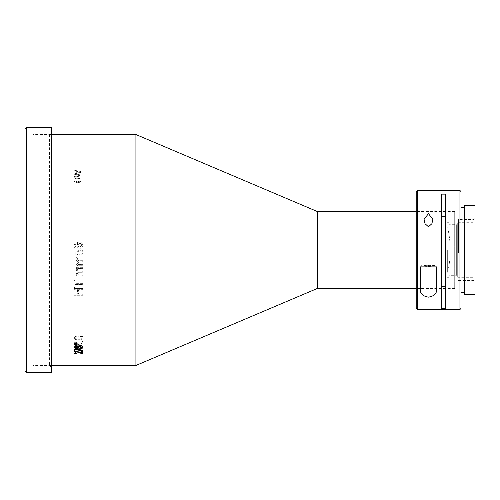 <?xml version="1.0" encoding="UTF-8"?>
<svg xmlns="http://www.w3.org/2000/svg" width="500" height="500" viewBox="0 0 500 500"><rect width="100%" height="100%" fill="white"/><g stroke="black" fill="none" stroke-linecap="round" stroke-linejoin="round"><path stroke-width="0.38" stroke-dasharray="2.5 1.88" d="M447.663 250L447.663 272.288L447.663 250M82.737 353.938L82.737 351.138M82.737 353.781L76.419 351.581L75.006 352.481M76.569 353.237L76.456 353.731C74.806 353.625 73.981 353.175 73.987 352.394M81.613 353.294L81.613 351.138M82.737 350.294L82.737 350.656L73.987 349.369L73.987 348.981M82.85 347.088C82.788 347.962 81.962 348.475 80.381 348.619L80.269 348.031M81.838 347.131L80.094 346.025L78.469 347.013L78.587 347.444L77.575 347.375L76.25 346.275L75 347.156M76.344 347.969L76.231 348.562L73.987 347.113M77.131 344.4L73.987 344.762L73.987 344.256M77.131 343.031L73.987 343.394L73.987 342.875M135.925 134.531L135.925 365.469M33.05 365.406L33.05 134.531L33.05 365.406M81.094 365.469L75.781 365.469M76.419 365.469L79.938 365.469M82.85 365.425L78.3 365.231M79.65 365.487L81.838 365.6L79.65 365.469M76.681 365.469L74.887 365.6L76.681 365.487M78.3 365.406L73.875 365.425M317.281 211.513L317.281 288.488M74.981 243.169L73.987 245.544C74.025 247.05 74.769 247.938 76.231 248.219L76.344 247.1L75.444 246.656L75 245.481L75.256 244.444L78.169 243.294L77.019 245.556C77.175 247.294 78.119 248.219 79.856 248.337L79.856 248.337C81.7 248.206 82.694 247.231 82.85 245.406C82.525 243.094 81.125 242.013 78.637 242.162L74.981 243.169L73.987 245.55C74.025 247.05 74.769 247.944 76.231 248.225L76.344 247.1L75.444 246.656L75 245.475L75.256 244.431L78.169 243.281L77.019 245.569C77.175 247.288 78.119 248.212 79.856 248.331C81.7 248.206 82.694 247.237 82.85 245.413C82.525 243.106 81.125 242.025 78.637 242.175L74.981 243.181M81.838 245.325L79.887 247.213C78.688 247.138 78.069 246.494 78.025 245.275L79.831 243.294C81.081 243.4 81.75 244.081 81.838 245.325L79.887 247.213C78.688 247.131 78.069 246.488 78.025 245.269L79.831 243.281C81.081 243.394 81.75 244.069 81.838 245.319M75.219 254.956L75.219 251.388L77.487 250.925L76.906 252.619C77.05 254.344 77.994 255.275 79.737 255.4L81.788 254.7L82.85 252.344C82.806 250.694 81.981 249.731 80.381 249.456L80.269 250.581L81.838 252.344C81.75 253.594 81.069 254.244 79.8 254.288C78.575 254.231 77.944 253.581 77.912 252.344L78.7 250.694L78.587 249.569L74.1 250.469L74.1 254.956L75.219 254.956L75.219 251.388L77.487 250.925L76.906 252.619C77.05 254.356 77.994 255.281 79.737 255.406L81.788 254.688L82.85 252.338C82.806 250.694 81.981 249.731 80.381 249.456L80.269 250.581L81.838 252.344C81.75 253.588 81.069 254.237 79.8 254.281C78.575 254.225 77.944 253.575 77.912 252.344L78.7 250.688L78.587 249.569L74.1 250.469L74.1 254.95L75.219 254.95M76.344 256.806L82.737 256.806L76.344 256.794L76.344 257.925L77.337 257.925L76.231 259.862L77.419 261.669L76.231 263.706C76.281 265.062 76.994 265.744 78.369 265.744L82.737 265.719L78.369 265.744M76.344 256.794L76.344 257.925M82.737 261.825L79.088 261.844L82.737 261.825L82.737 260.706L78.656 260.725L77.237 259.556C77.425 258.35 78.169 257.806 79.481 257.925L82.737 257.925L82.737 256.806M77.237 259.556L78.656 260.706L82.737 260.706L82.737 261.844M82.737 265.744L82.737 264.631L78.781 264.631L77.237 263.456L79.088 261.844M77.237 259.544C77.425 258.337 78.169 257.794 79.481 257.913L79.481 257.925M78.781 275.031L77.237 273.875L79.088 272.281L82.737 272.281L82.737 271.175L78.656 271.175L77.237 270.025C77.425 268.831 78.169 268.294 79.481 268.412L82.737 268.412L82.737 267.3L76.344 267.3L76.344 268.412L77.337 268.412L76.231 270.325L77.419 272.106L76.231 274.119C76.281 275.456 76.994 276.119 78.369 276.125L82.737 276.125L82.737 275.031L78.781 275.031L77.237 273.875M82.737 267.3L76.344 267.3M82.737 283.344L75 283.294L75 280.387L73.987 280.387L73.987 287.413L75 287.413L75 284.525L82.737 284.525L82.737 283.344L75 283.344L75 280.431L73.987 280.431L73.987 287.413M73.987 288.575L82.737 288.575L73.987 288.519L73.987 289.738L77.575 289.738L77.575 294.137L73.987 294.137L73.987 295.275L82.737 295.275L73.987 295.275M73.987 288.519L73.987 289.681L77.575 289.681L77.575 294.137M82.737 288.575L82.737 289.738L78.587 289.738L78.587 294.137L82.737 294.137L82.737 295.275M82.737 294.137L78.587 294.137M80.988 171.462L80.988 172.312L74.831 173.644L80.988 174.919L80.988 175.806L73.987 177.25L73.987 176.456L80.006 175.344L73.987 174.163L73.987 173.137L80.006 171.838L73.987 170.781L73.987 170.037L80.988 171.462L80.988 172.312M80.988 171.581L73.987 170.156L73.987 170.9L80.006 171.956L73.987 173.25L73.987 174.275L80.006 175.456L73.987 176.569L73.987 177.25M73.987 177.362L80.988 175.806M80.181 178.588L74.794 178.588L80.181 178.588L79.681 181.225L77.431 181.806L74.938 180.781L74.794 178.588M80.181 178.694L79.681 181.331L77.431 181.912L74.938 180.881L74.794 178.694M80.988 177.812L80.988 179.881C80.906 181.675 79.725 182.581 77.45 182.606L74.588 181.681L74.088 180.819L73.987 177.812L80.988 177.812M74.588 181.781L77.45 182.712C79.725 182.681 80.906 181.775 80.988 179.988L80.988 177.919L73.987 177.919L74.088 180.925L74.588 181.681M78.888 339.812C81.394 339.975 82.875 339.344 83.312 337.919L82.469 336.562L78.888 335.962C76.381 335.806 74.9 336.463 74.456 337.919C74.912 339.344 76.388 339.981 78.888 339.812L78.888 339.95C81.381 340.119 82.856 339.481 83.312 338.05L83.312 337.919M83.312 338.05L82.469 336.562M82.306 337.919C81.831 338.881 80.688 339.281 78.881 339.106C77.069 339.275 75.931 338.881 75.462 337.912L76.062 337.075L78.881 336.706C80.694 336.538 81.831 336.938 82.306 337.919L82.306 338.05C81.831 339.019 80.688 339.412 78.881 339.244C77.069 339.412 75.931 339.012 75.462 338.044L76.062 337.206L78.881 336.838C80.694 336.669 81.831 337.069 82.306 338.05M82.469 336.694L78.888 336.094C76.381 335.938 74.9 336.587 74.456 338.05C74.912 339.481 76.388 340.112 78.888 339.95M74.456 344.456L74.456 344.456C74.463 345.419 75.269 345.956 76.869 346.081L82.081 343.506L82.081 346.144L83.2 346.144L83.2 342.638L76.888 345.45L75.462 344.444L77.031 343.375L76.919 342.569L75.775 342.762M75.475 342.875L74.469 344.119M75.462 344.444L77.031 343.375L76.919 342.706L76.169 342.8M75.775 342.906L74.488 344.119M74.456 344.312L75.562 345.712M75.869 345.812L77.1 345.925M76.869 346.081L82.081 343.363L82.081 345.9M82.219 345.994L83.2 345.994L83.2 342.5L76.888 345.306L75.462 344.263M81.744 350.144L83.2 350.662L83.2 349.919L79.575 348.594L83.2 347.231L83.2 346.4L78.5 348.194L74.456 346.644L74.456 347.606L77.519 348.706L76.25 349.175M74.456 347.456L75.256 347.762M76.131 348.094L76.706 348.456M76.706 348.306L77.519 348.706M77.519 348.556L76.631 349.038M75.669 349.237L74.456 349.675L74.456 350.594L78.525 349.131L83.2 350.662M74.456 350.438L77.194 349.469M77.487 349.363L78.525 349.131M78.525 348.981L81.019 349.888M82.788 346.706L83.2 346.544L83.2 347.381L79.575 348.744L83.2 350.069L83.2 350.812M75.956 349.281L74.456 349.825L74.456 350.594M83.2 346.544L78.5 348.344L74.456 346.794L74.456 347.606M83.2 346.4L82.737 346.581M76.631 348.888L75.956 349.131M77.031 343.231L76.919 342.569L77.031 343.231M83.2 340.863L82.081 340.863L82.081 341.55L83.2 341.55L83.2 340.863M80.988 175.919L80.988 175.031L74.831 173.762L80.988 172.431M82.737 288.519L82.737 289.681L78.587 289.681L78.587 294.069M77.575 294.069L73.987 294.069L73.987 295.206M82.737 294.069L82.737 295.206M73.987 287.35L75 287.35L75 284.475L82.737 284.475L82.737 283.294M77.237 273.837L79.088 272.244L82.737 272.244L82.737 271.144L78.656 271.144L77.237 269.994C77.425 268.806 78.169 268.269 79.481 268.381L82.737 268.381L82.737 267.275M76.344 267.275L76.344 268.381L77.337 268.381L76.231 270.3L77.419 272.075L76.231 274.081C76.281 275.413 76.994 276.081 78.369 276.087L82.737 276.087L82.737 274.994L78.781 274.994M79.481 257.913L82.737 257.913L82.737 256.794M76.344 257.913L77.337 257.913L76.231 259.85L77.419 261.65L76.231 263.688C76.281 265.038 76.994 265.719 78.369 265.719M79.088 261.825L77.237 263.438L78.781 264.606L82.737 264.606L82.737 265.719M83.2 341L83.2 341.688L82.081 341.688L82.081 341L83.2 341M49.494 134.531L49.494 365.469L49.494 134.531L51.244 132.781L51.244 367.219L51.244 132.781M49.494 365.469L51.244 367.219M25 129.281L25 370.719M26.75 127.531L26.75 372.469M51.244 127.531L51.244 372.469M457.706 223.656L457.706 276.35L457.706 223.656L456.656 224.7L456.656 275.3L456.656 224.7L450.006 224.7L450.006 275.3L450.006 224.7L448.956 223.65L448.956 276.35L448.956 223.656M457.706 222.712L457.706 277.294L457.706 222.712L472.9 222.706L472.9 277.294L472.9 222.712M472.9 280.438L472.9 219.556L472.9 280.438L471.85 281.494L471.85 218.506L471.85 281.488M454.706 288.481L454.706 211.513L454.706 288.481M348 281.488L348 218.512L348 281.488M447.206 222.712L447.206 277.294L447.206 222.712L448.956 222.706L448.956 277.294L448.956 222.712M447.206 272.738L447.206 227.262L447.206 272.738M459.956 190.512L459.956 309.488M417.262 190.512L417.262 309.488M416.213 191.562L416.213 308.438M461.006 191.562L461.006 308.438M464.5 246.488L464.5 292.512L464.5 246.488M461.006 246.488L461.006 292.512L461.006 246.488M428.462 265.694A4.375 0.362 0 0 0 424.087 266.056A4.375 0.362 0 0 0 428.462 266.419A4.375 0.362 0 0 0 432.837 266.056A4.375 0.362 0 0 0 428.462 265.694M436.688 288.606L436.688 266.875M420.238 288.606L420.238 266.056A8.225 0.681 180 0 1 428.462 265.375A8.225 0.681 180 0 1 436.688 266.056M420.238 266.875L420.238 266.056M416.213 246.819L416.213 288.356L416.213 246.819M441.756 194.131L441.756 308.469M445.256 194.131L445.256 308.469M458.556 252.525L458.556 219.456L458.556 252.525M473.95 252.525L473.95 219.456L473.95 252.525M475 252.613L475 218.406L475 252.613M475 205.562L475 294.438M464.5 205.562L464.5 294.438M447.663 272.288A98.581 98.581 0 0 0 447.663 227.712M51.244 365.469L33.05 365.469M51.244 134.531L33.05 134.531M472.9 219.556L471.85 218.506M472.9 277.294L457.706 277.294M457.706 276.35L456.656 275.3L450.006 275.3L448.956 276.35M454.706 288.488L416.213 288.488M454.706 211.513L416.213 211.513M448.956 277.294L447.206 277.294M424.087 219.369L424.087 266.056M432.837 219.369L432.837 266.056M475 218.406L473.95 219.456L458.556 219.456M458.556 280.544L473.95 280.544L475 281.594"/><path stroke-width="0.75" d="M81.613 351.138L82.737 351.138L82.737 353.938L76.419 351.731L75 352.556L76.569 353.394L76.456 353.894C74.806 353.781 73.981 353.331 73.987 352.55C73.994 351.763 74.8 351.312 76.4 351.194L81.613 353.294L81.613 350.988L82.737 350.988M75 352.406L76.569 353.394M73.987 352.55L73.987 352.394C73.994 351.606 74.8 351.156 76.4 351.044L81.613 353.137M73.987 348.981L82.737 350.144L82.737 350.812L73.987 349.519L73.987 348.981L82.737 350.294M80.381 348.619L80.269 348.031L81.838 347.069M78.469 347.013L78.525 347.444M75 347.088L76.344 347.969L76.231 348.562M73.994 347.2L76.213 345.65L77.944 346.344L80.106 345.4C81.856 345.531 82.769 346.094 82.85 347.088L82.844 347.163M73.987 344.256L77.131 344.256L77.131 344.75L73.987 344.906L73.987 344.256L77.131 344.4M73.987 342.875L77.131 342.887L77.131 343.381L73.987 343.537L73.987 342.875L77.131 343.031M416.213 288.488L317.281 288.488L135.925 365.469L135.925 134.531L51.244 134.531M51.244 365.469L76.419 365.469M79.65 365.644L135.925 365.469M76.681 365.487L79.65 365.487M79.938 365.469L82.85 365.425M317.281 288.488L317.281 211.513L135.925 134.531M416.213 211.513L348 211.513L348 288.488L348 211.513L317.281 211.513M76.169 342.8L75.775 342.906M77.031 343.375L76.919 342.706M75.256 347.762L76.131 348.094M81.019 349.888L81.744 350.144M76.469 365.644L73.875 365.425M75.781 365.644L76.681 365.644M82.85 347.231C82.788 348.113 81.962 348.625 80.381 348.769L80.269 348.181L81.838 347.212L80.094 346.169L78.469 347.163L78.587 347.594L77.575 347.525L76.25 346.419L75 347.238L76.344 348.119L76.231 348.713L73.987 347.256L76.213 345.794L77.944 346.488L80.106 345.544C81.856 345.675 82.769 346.244 82.85 347.231L82.85 347.088M77.031 343.231L76.919 342.569M51.244 372.469L51.244 127.531L26.75 127.531L26.75 372.469L51.244 372.469M26.75 372.469L25 370.719L25 129.281L26.75 127.531M436.688 266.875L436.688 288.606C437.062 293.356 434.331 296.2 428.488 297.131C422.619 296.238 419.869 293.394 420.238 288.606L420.238 266.875L436.688 266.875M459.956 309.488L459.956 190.512L417.262 190.512L417.262 309.488L459.956 309.488L461.006 308.438L461.006 191.562L459.956 190.512M445.256 254.913L445.256 308.469L441.756 308.469L441.756 194.131L445.256 194.131L445.256 254.913M417.262 309.488L416.213 308.438L416.213 191.562L417.262 190.512M428.462 213.637L424.087 219.369L425.031 223.706L428.462 226.781L431.894 223.7L432.837 219.369L428.462 213.637M445.256 286.306L441.756 286.306M441.756 216.3L445.256 216.3M475 294.438L475 205.562L464.5 205.562L464.5 294.438L475 294.438M79.825 365.469L76.469 365.469M81.094 365.644L79.825 365.644M464.5 292.512L461.006 292.512M464.5 207.488L461.006 207.488"/></g></svg>
